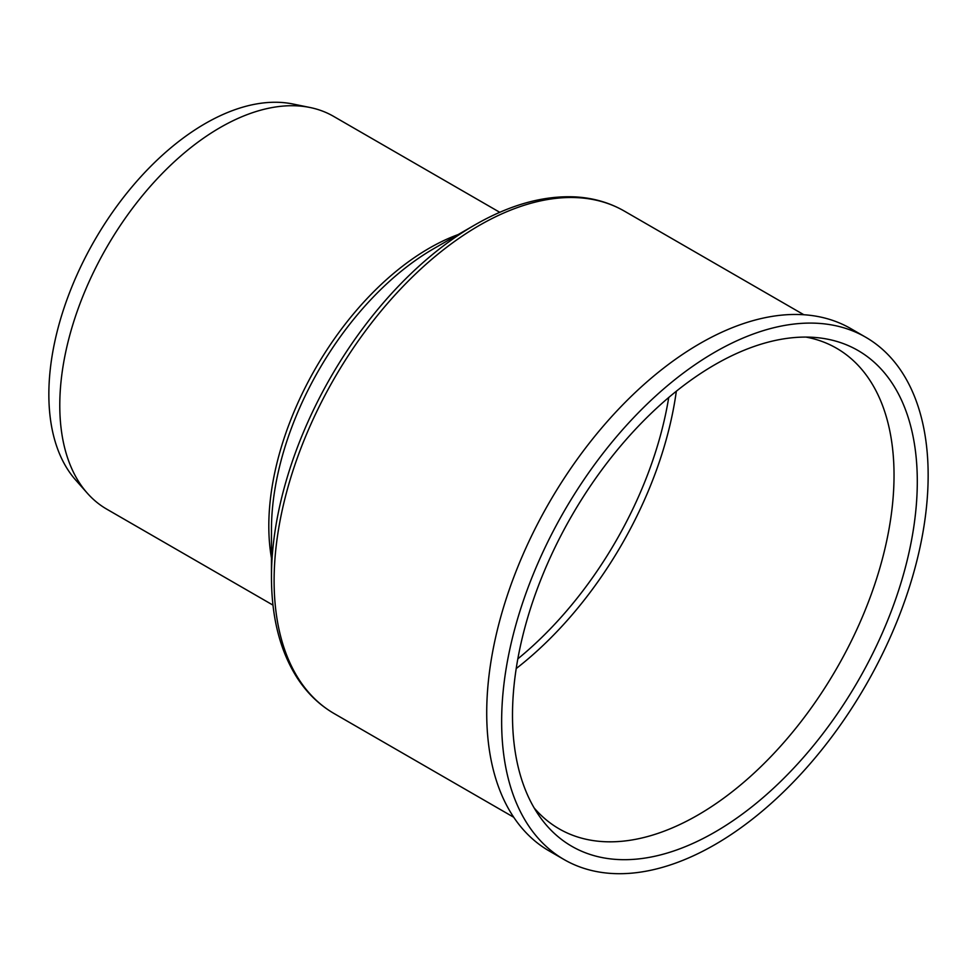 <?xml version="1.0" encoding="UTF-8"?>
<svg xmlns="http://www.w3.org/2000/svg" width="977" height="977" viewBox="0 0 977 977"><rect width="100%" height="100%" fill="white"/><g stroke="black" fill="none" stroke-linecap="round" stroke-linejoin="round"><path stroke-width="1.47" d="M564.108 859.577L549.172 850.955A301.588 174.126 -60 0 1 486.717 712.892A301.588 174.126 -60 0 1 618.356 409.387A301.588 174.126 -60 0 1 850.759 328.59L865.683 337.212A301.588 174.126 -60 0 1 865.695 685.451A301.588 174.126 -60 0 1 564.108 859.577A301.588 174.126 -60 0 1 501.641 721.514A301.588 174.126 -60 0 1 633.291 418.009A301.588 174.126 -60 0 1 865.683 337.212M474.724 225.003L433.69 248.695A229.448 132.469 -60 0 0 271.459 529.705L271.459 577.089A287.482 165.98 -60 0 1 474.724 225.003C509.933 204.743 543.53 195.376 575.502 196.914C593.381 197.94 609.648 202.666 624.315 211.081A290.132 167.507 -60 0 0 400.753 288.813A290.132 167.507 -60 0 0 274.11 580.79A290.132 167.507 -60 0 0 334.195 713.601C319.528 705.089 307.279 693.316 297.435 678.282C280.167 651.378 271.508 617.647 271.459 577.089M272.986 605.129L106.749 509.151A226.798 130.942 -60 0 1 87.319 493.19A226.798 130.942 -60 0 1 59.78 405.333A226.798 130.942 -60 0 1 144.95 192.603A226.798 130.942 -60 0 1 310.002 107.494A226.798 130.942 -60 0 1 333.536 116.336L499.772 212.314M87.319 493.19L75.705 480.073A221.132 127.669 -60 0 1 48.85 394.403A221.132 127.669 -60 0 1 131.895 186.973A221.132 127.669 -60 0 1 292.831 103.989L310.002 107.494M806.025 337.089A277.456 160.191 -60 0 1 836.568 348.252A277.456 160.191 -60 0 1 836.568 668.634A277.456 160.191 -60 0 1 559.1 828.826A277.456 160.191 -60 0 1 534.163 807.955M512.498 715.249A286.237 165.26 -60 0 1 613.825 454.256A286.237 165.26 -60 0 1 816.357 337.578A286.237 165.26 -60 0 1 858.014 681.018A286.237 165.26 -60 0 1 539.756 816.662A286.237 165.26 -60 0 1 512.498 715.249M271.459 558.014A226.798 130.942 -60 0 1 268.809 526.017A226.798 130.942 -60 0 1 458.201 234.553M668.732 397.492A274.806 158.665 -60 0 1 517.822 658.864M676.328 391.227A277.456 160.191 -60 0 1 516.198 668.573M803.851 314.741L624.315 211.081M513.731 817.26L334.195 713.601"/></g></svg>
